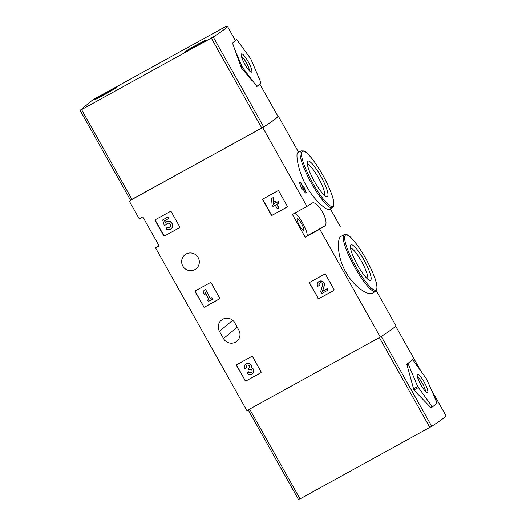 <?xml version="1.0" encoding="UTF-8"?>
<svg xmlns="http://www.w3.org/2000/svg" width="526" height="526" viewBox="0 0 526 526"><rect width="100%" height="100%" fill="white"/><g stroke="black" fill="none" stroke-linecap="round" stroke-linejoin="round"><path stroke-width="0.79" d="M340.999 236.384C336.956 238.179 336.923 256.603 345.832 272.146C354.044 287.13 368.338 295.776 372.178 293.291L375.525 291.443A32.448 6.522 -118.9 0 1 354.149 266.182A32.448 6.522 -118.9 0 1 344.201 234.616L340.999 236.384M277.695 115.878A124.794 4.649 150.7 0 1 278.234 116.009A124.794 4.649 150.7 0 1 262.711 127.562L130.461 200.13M306.954 206.402A124.794 4.649 -29.3 0 0 311.51 203.444C316.987 198.539 330.788 223.109 324.325 226.285A124.794 4.649 150.7 0 1 319.775 229.244L305.198 237.272L292.384 214.437L306.954 206.402L262.711 127.562M376.3 290.76L395.815 325.535A124.794 4.649 150.7 0 1 380.291 337.087L319.775 229.244M297.703 152.724C295.651 153.322 297.703 170.911 306.546 186.303C314.66 201.123 327.277 210.959 329.171 209.48L332.379 207.711A32.448 6.522 -118.9 0 1 311.004 182.45A32.448 6.522 -118.9 0 1 301.056 150.883L297.703 152.724M303.877 186.888L303.548 187.164L302.674 185.612L303.114 187.519L300.648 181.996L300.385 182.213L303.666 189.182L304.094 188.827L306.185 192.549L303.877 186.888A124.794 4.649 150.7 0 1 303.522 187.125M306.185 192.549L305.317 193.022L303.285 189.393M303.666 189.182L302.108 190.044L299.524 182.693A124.794 4.649 150.7 0 0 300.175 182.259L300.648 181.996M277.741 190.846L263.112 198.913A0.835 0.815 -129.6 0 0 263 199.867L271.344 214.733A0.835 0.815 -129.6 0 0 272.461 215.062L287.097 206.994A0.835 0.815 -129.6 0 0 287.111 206.988L286.9 207.159A0.835 0.815 50.4 0 0 287.203 206.041L278.865 191.181A0.835 0.815 50.4 0 0 277.741 190.846M263.112 198.913A0.835 0.815 50.4 0 0 262.803 200.031L271.146 214.891A0.835 0.815 50.4 0 0 272.264 215.226L286.9 207.159M317.934 298.268A0.835 0.815 50.4 0 0 319.052 298.604L333.688 290.536A0.835 0.815 50.4 0 0 333.99 289.418L325.653 274.559A0.835 0.815 50.4 0 0 324.529 274.224L309.899 282.291A0.835 0.815 50.4 0 0 309.59 283.409L318.131 298.104A0.835 0.815 -129.6 0 0 319.249 298.439L333.885 290.372A0.835 0.815 -129.6 0 0 333.905 290.365M203.536 306.737A0.835 0.815 50.4 0 0 204.66 307.066L219.289 299.005A0.835 0.815 50.4 0 0 219.598 297.887L211.255 283.021A0.835 0.815 50.4 0 0 210.137 282.692L195.508 290.753A0.835 0.815 50.4 0 0 195.199 291.871L203.733 306.573A0.835 0.815 -129.6 0 0 204.857 306.908L219.487 298.84A0.835 0.815 -129.6 0 0 219.506 298.834M251.573 356.536L236.943 364.597A0.835 0.815 50.4 0 0 236.634 365.715L245.175 380.416A0.835 0.815 -129.6 0 0 246.293 380.745L260.929 372.684A0.835 0.815 -129.6 0 0 260.942 372.671L260.732 372.849A0.835 0.815 50.4 0 0 261.034 371.731L252.697 356.865A0.835 0.815 50.4 0 0 251.573 356.536M244.978 380.581A0.835 0.815 50.4 0 0 246.096 380.909L260.732 372.849M155.571 219.592A0.835 0.815 50.4 0 0 155.262 220.716L163.606 235.576A0.835 0.815 50.4 0 0 164.723 235.904L179.359 227.843A0.835 0.815 50.4 0 0 179.662 226.726L171.325 211.86A0.835 0.815 50.4 0 0 170.2 211.531L155.571 219.592A0.835 0.815 -129.6 0 0 155.459 220.552L163.803 235.411A0.835 0.815 -129.6 0 0 164.921 235.747L179.557 227.679A0.835 0.815 -129.6 0 0 179.57 227.673M223.491 338.547A8.942 8.751 50.4 0 0 236.864 341.216A8.942 8.751 50.4 0 0 238.837 330.091L234.774 322.839A8.942 8.751 50.4 0 0 221.4 320.176A8.942 8.751 50.4 0 0 219.427 331.301L223.491 338.547L237.219 327.205M186.105 254.025A8.942 8.751 50.4 0 1 196.178 268.714A8.942 8.751 50.4 0 1 183.732 267.399A8.942 8.751 50.4 0 1 186.105 254.025M380.291 337.087L246.885 410.615L155.545 247.851L159.108 245.885L142.835 216.883L139.265 218.849L129.297 201.09M155.545 247.851L158.957 245.616M363.946 259.903A20.231 4.07 -118.9 0 1 369.581 280.286A20.231 4.07 -118.9 0 1 357.193 264.506A20.231 4.07 -118.9 0 1 350.467 245.596A20.231 4.07 -118.9 0 1 363.946 259.903M350.487 247.983A17.818 3.583 -118.9 0 1 361.493 261.363A17.818 3.583 -118.9 0 1 367.582 278.997M320.794 176.171A20.231 4.07 -118.9 0 1 326.436 196.553A20.231 4.07 -118.9 0 1 314.042 180.773A20.231 4.07 -118.9 0 1 307.315 161.87A20.231 4.07 -118.9 0 1 320.794 176.171M307.335 164.25A17.818 3.583 -118.9 0 1 318.342 177.63A17.818 3.583 -118.9 0 1 324.43 195.264M305.198 237.272L306.836 235.918A13.104 2.637 61.1 0 0 303.39 224.444A13.104 2.637 61.1 0 0 294.869 213.063M299.379 225.365A6.654 1.341 61.1 0 0 303.64 230.329A6.654 1.341 61.1 0 0 301.602 223.852A6.654 1.341 61.1 0 0 297.216 218.671A6.654 1.341 61.1 0 0 299.379 225.365M302.858 187.736L301.299 188.597M302.674 185.612L302.345 185.796M300.385 182.213L299.524 182.693M166.223 224.898A2.374 2.321 50.4 0 1 170.273 224.063A2.374 2.321 50.4 0 1 166.985 227.311L166.223 228.922A4.149 4.063 50.4 0 0 171.614 222.952A4.149 4.063 50.4 0 0 165.23 222.978L164.612 220.775L168.583 218.592L167.965 216.982L162.685 219.947L164.204 225.358L166.42 224.733A2.374 2.321 -129.6 0 1 167.077 223.635M167.768 217.146L162.685 219.947M168.583 218.592L167.965 216.982M165.407 222.761L164.822 220.664M171.128 228.738L171.325 228.573A4.149 4.063 -129.6 0 0 171.811 222.787A4.149 4.063 -129.6 0 0 166.038 222.182L165.841 222.34M166.985 227.311L167.183 227.153A2.374 2.321 -129.6 0 0 170.095 227.285M236.924 364.61A0.835 0.815 -129.6 0 0 236.831 365.557L245.175 380.416M246.72 365.386A1.894 1.854 -129.6 0 0 246.398 367.661L244.781 368.608A3.557 3.478 50.4 0 1 249.64 363.946A3.557 3.478 50.4 0 1 251.264 367.74A3.557 3.478 50.4 0 1 252.414 373.802A3.557 3.478 50.4 0 1 247.095 372.743L248.719 371.797A1.894 1.854 -129.6 0 0 251.454 372.441M252.414 373.802L252.611 373.638A3.557 3.478 -129.6 0 0 251.461 367.575A3.557 3.478 -129.6 0 0 245.76 364.025L245.563 364.189M246.201 367.825A1.894 1.854 50.4 0 1 248.778 365.327A1.657 1.624 50.4 0 1 248.759 368.174L248.279 368.437L249.087 369.883L249.574 369.62A1.657 1.624 50.4 0 1 251.356 372.52A1.894 1.854 50.4 0 1 248.522 371.954L248.719 371.797M248.522 371.954L247.095 372.743M248.279 368.437L248.956 368.009A1.657 1.624 -129.6 0 0 249.1 367.924M195.488 290.766A0.835 0.815 -129.6 0 0 195.396 291.713L203.733 306.573M204.936 295.237L205.101 292.443L208.927 299.261L207.606 299.991L208.414 301.437L212.484 299.195L211.669 297.749L210.347 298.479L205.561 289.431L203.937 290.378L203.779 293.173L204.936 295.237L205.271 292.745M205.364 289.596L203.937 290.378M210.347 298.479L205.561 289.431M211.669 297.749L210.545 298.314M212.484 299.195L211.866 297.584M207.606 299.991L208.901 299.222M309.88 282.298A0.835 0.815 -129.6 0 0 309.788 283.244L318.131 298.104M318.519 281.877A3.557 3.478 50.4 0 0 317.737 286.302L319.157 285.513A1.894 1.854 50.4 0 1 321.813 283.067A1.894 1.854 50.4 0 1 322.583 285.197L320.676 291.535L321.794 293.534L327.895 290.168L327.087 288.721L322.477 291.259L324.345 285.539A3.557 3.478 -129.6 0 0 318.717 281.712L318.519 281.877A3.557 3.478 50.4 0 1 324.147 285.703L324.345 285.539M322.477 291.259L324.147 285.703M327.087 288.721L322.675 291.102M327.895 290.168L327.284 288.557M319.676 283.08A1.894 1.854 -129.6 0 0 319.354 285.355L319.157 285.513M278.767 208.079L276.683 204.364L279.023 203.075L278.208 201.629L275.867 202.918L274.999 201.366L273.573 202.148L274.447 203.7L273.527 204.206L273.165 197.585L271.548 198.532L272.106 204.989L272.915 206.435L275.256 205.147L277.347 208.868L278.964 207.921L276.9 204.239M272.968 197.75L271.548 198.532M273.527 204.206L273.165 197.585M274.421 203.661L273.724 204.042M273.573 202.148L274.999 201.366M275.867 202.918L275.197 201.202M278.208 201.629L276.065 202.753M279.023 203.075L278.405 201.465M252.427 81.083L241.375 67.926L234.944 49.931L242.42 67.348L256.905 86.488A124.794 4.649 -29.3 0 0 259.101 84.601L260.962 83.062L260.83 82.378L250.777 58.84L237.029 39.963L236.562 39.555L234.688 41.1A124.794 4.649 150.7 0 1 232.492 42.987L234.944 49.931M234.688 41.1A124.794 4.649 -29.3 0 0 235.227 40.292L236.549 39.562M256.386 86.106L256.885 86.501M226.173 26.3A124.794 4.649 150.7 0 1 227.423 26.3A124.794 4.649 150.7 0 1 213.24 36.991L81.576 109.618L80.123 110.329L92.839 99.815L226.173 26.3M259.811 84.015L277.879 116.2A124.794 4.649 150.7 0 1 263.69 126.897L130.54 200.268L80.09 110.368M197.072 44.625A12.585 0.467 150.7 0 1 206.067 40.121A12.585 0.467 150.7 0 1 195.317 46.669A12.585 0.467 150.7 0 1 184.133 52.429A12.585 0.467 150.7 0 1 197.072 44.625M107.613 91.833A12.585 0.467 150.7 0 1 116.601 87.336A12.585 0.467 150.7 0 1 105.858 93.884A12.585 0.467 150.7 0 1 94.667 99.644A12.585 0.467 150.7 0 1 107.613 91.833M256.813 86.494L259.101 84.601M248.187 61.647A10.402 2.091 -118.9 0 1 251.086 72.128A10.402 2.091 -118.9 0 1 244.715 64.014A10.402 2.091 -118.9 0 1 241.256 54.296A10.402 2.091 -118.9 0 1 248.187 61.647M241.454 56.4A8.6 1.729 -118.9 0 1 246.359 62.739A8.6 1.729 -118.9 0 1 249.409 70.839M95.811 98.881A11.44 0.427 150.7 0 1 106.43 92.537A11.44 0.427 150.7 0 1 115.602 87.875A11.44 0.427 150.7 0 1 105.838 93.845A11.44 0.427 150.7 0 1 95.653 99.072A11.44 0.427 150.7 0 1 95.811 98.881M103.878 94.654L101.518 95.647L110.473 90.689L103.878 94.654M185.277 51.673A11.44 0.427 150.7 0 1 195.889 45.328A11.44 0.427 150.7 0 1 205.068 40.66A11.44 0.427 150.7 0 1 195.297 46.63A11.44 0.427 150.7 0 1 185.113 51.857A11.44 0.427 150.7 0 1 185.277 51.673M193.344 47.439L190.977 48.438L199.933 43.48L193.344 47.439M436.928 402.528L426.665 379.115L412.693 359.685A124.794 4.649 150.7 0 1 409.984 361.855L408.123 363.4L408.255 364.084L417.697 386.531L432.056 406.493L432.536 406.9L434.397 405.355A124.794 4.649 -29.3 0 0 437.106 403.186L434.141 396.532M409.984 361.855A124.794 4.649 -29.3 0 1 406.802 364.123L413.909 390.042L430.57 407.315L431.195 407.637L432.53 406.9M416.664 365.379L412.693 359.685M298.604 499.667L431.721 426.33A124.794 4.649 -29.3 0 0 445.91 415.632L431.024 389.102M434.397 405.355L436.85 403.33L436.718 402.646M412.917 360.231L412.535 359.837M420.899 384.808A10.402 2.091 -118.9 0 1 417.25 374.749A10.402 2.091 -118.9 0 1 424.37 382.448A10.402 2.091 -118.9 0 1 427.073 392.574A10.402 2.091 -118.9 0 1 420.899 384.808M417.44 376.846A8.6 1.729 -118.9 0 1 422.51 383.474A8.6 1.729 -118.9 0 1 425.402 391.291M365.708 258.444A31.409 6.312 -118.9 0 1 371.586 288.287A31.409 6.312 -118.9 0 1 344.984 240.882A31.409 6.312 -118.9 0 1 365.708 258.444M332.379 207.711C336.818 204.831 330.933 190.182 322.57 174.698A31.409 6.312 -118.9 0 1 328.434 204.555A31.409 6.312 -118.9 0 1 301.832 157.149A31.409 6.312 -118.9 0 1 322.556 174.711C314.975 161.265 307.526 152.277 303.818 150.942L301.056 150.883M306.836 235.918L324.325 226.285M219.427 331.301L232.696 320.327M263.69 126.897L213.24 36.991M132.026 199.518L81.576 109.618M261.784 128.009L211.334 38.102M241.375 67.926L242.42 67.348M240.763 66.835L241.809 66.256M105.621 93.707L105.43 93.365M195.087 46.492L194.896 46.157M381.284 336.449L431.721 426.33M249.64 409.096L300.063 498.95M379.391 337.587L429.814 427.441M406.769 364.906L408.255 364.084M406.802 364.123L408.123 363.4M413.909 390.042L418.308 387.616M413.298 388.951L417.697 386.531M431.215 407.624L432.517 406.907M430.57 407.315L432.056 406.493M340.23 226.489L330.328 208.842M298.571 152.251L278.234 116.009M375.525 291.443C379.969 288.564 374.078 273.914 365.721 258.43C358.127 244.998 350.671 236.01 346.969 234.675L344.201 234.616M235.267 40.272L227.423 26.3M235.234 40.285L236.562 39.555M395.644 326.061L421.214 371.626M248.18 409.899L298.577 499.7"/></g></svg>
